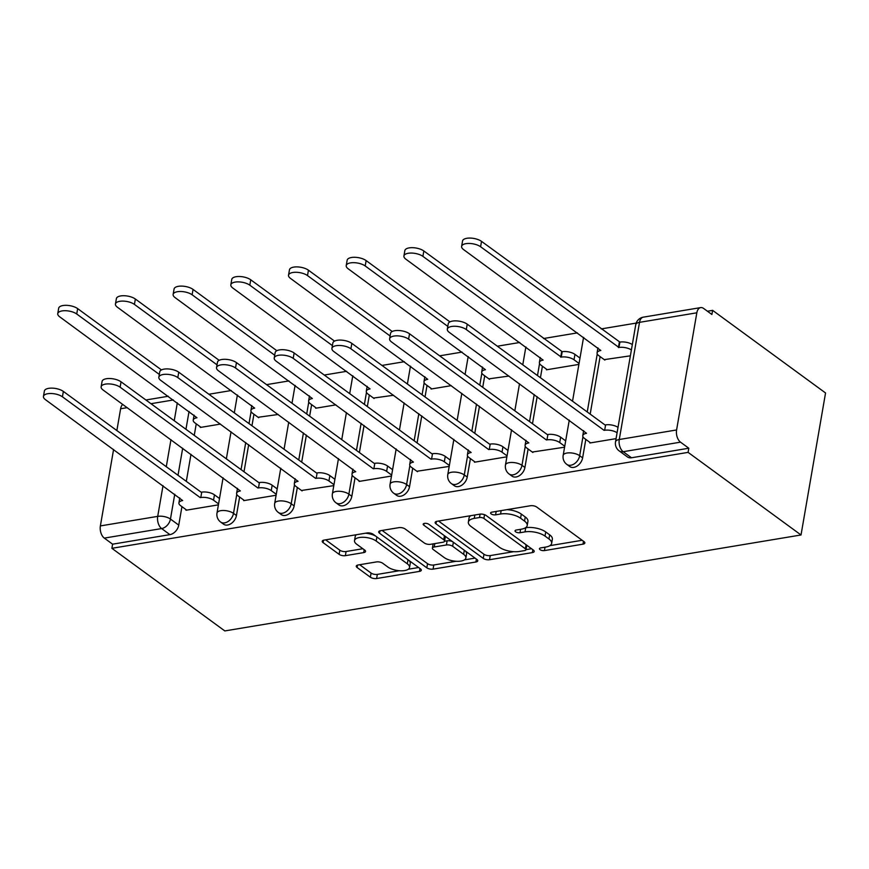 <?xml version="1.0" encoding="UTF-8"?>
<svg xmlns="http://www.w3.org/2000/svg" width="869" height="869" viewBox="0 0 869 869"><rect width="100%" height="100%" fill="white"/><g stroke="black" fill="none" stroke-linecap="round" stroke-linejoin="round"><path stroke-width="1.3" d="M540.051 549.664A3.172 1.325 -170.2 0 0 544.428 550.588L583.001 544.157A4.541 1.89 -170.2 0 0 584.848 543.016A4.541 1.89 -170.2 0 0 584.011 541.637L536.727 507.051A4.541 1.89 -170.2 0 0 530.47 505.736L491.897 512.156A3.172 1.325 -170.2 0 0 490.616 512.96A3.172 1.325 -170.2 0 0 491.202 513.927A3.172 1.325 -170.2 0 0 495.58 514.85L500.566 514.013A14.512 6.04 -170.2 0 1 520.596 518.228L524.528 521.107A14.512 6.04 -170.2 0 1 527.211 525.517A14.512 6.04 -170.2 0 1 521.324 529.188L516.327 530.025A3.172 1.325 -170.2 0 0 515.035 530.829A3.172 1.325 -170.2 0 0 515.621 531.795A3.172 1.325 -170.2 0 0 520.01 532.719L524.995 531.882A14.512 6.04 -170.2 0 1 545.015 536.097L548.958 538.976A14.512 6.04 -170.2 0 1 551.641 543.386A14.512 6.04 -170.2 0 1 545.743 547.068L540.757 547.894A3.172 1.325 -170.2 0 0 539.464 548.697A3.172 1.325 -170.2 0 0 540.051 549.664M358.104 564.98A4.541 1.89 -170.2 0 0 356.268 566.132A4.541 1.89 -170.2 0 0 357.105 567.511L370.368 577.212A4.541 1.89 -170.2 0 0 376.625 578.526L419.466 571.4A4.541 1.89 -170.2 0 0 421.302 570.249A4.541 1.89 -170.2 0 0 420.466 568.869L373.192 534.283A4.541 1.89 -170.2 0 0 366.935 532.969L324.094 540.094A4.541 1.89 -170.2 0 0 322.247 541.246A4.541 1.89 -170.2 0 0 323.094 542.625L339.116 554.346A4.541 1.89 -170.2 0 0 345.373 555.66L363.698 552.608A4.541 1.89 -170.2 0 0 365.545 551.457A4.541 1.89 -170.2 0 0 364.708 550.088L356.757 544.276A12.133 5.051 -170.2 0 1 354.519 540.594A12.133 5.051 -170.2 0 1 363.188 537.27A12.133 5.051 -170.2 0 1 376.179 541.039L407.311 563.807A12.133 5.051 -170.2 0 1 409.549 567.49A12.133 5.051 -170.2 0 1 400.881 570.803A12.133 5.051 -170.2 0 1 387.889 567.044L382.697 563.242A4.541 1.89 -170.2 0 0 376.44 561.928L358.104 564.98M111.884 548.317L688.096 452.369L801.022 534.978L224.81 630.927L111.884 548.317L112.601 544.179L104.302 538.107A9.244 5.399 -99.5 0 1 100.38 525.919L113.578 449.501M483.273 558.409A4.541 1.89 -170.2 0 0 489.529 559.723L532.36 552.597A4.541 1.89 -170.2 0 0 534.207 551.446A4.541 1.89 -170.2 0 0 533.37 550.066L486.086 515.48A4.541 1.89 -170.2 0 0 479.829 514.166L436.998 521.302A4.541 1.89 -170.2 0 0 435.152 522.454A4.541 1.89 -170.2 0 0 435.988 523.822L483.273 558.409L483.99 554.27A4.541 1.89 -170.2 0 0 490.246 555.584L513.677 551.685M475.908 561.993L433.077 569.13A4.541 1.89 -170.2 0 1 426.82 567.815L379.536 533.229A4.541 1.89 -170.2 0 1 378.699 531.85A4.541 1.89 -170.2 0 1 380.546 530.698L398.871 527.646A4.541 1.89 -170.2 0 1 405.128 528.96L424.311 542.995A4.541 1.89 -170.2 0 0 430.568 544.309L442.723 542.278A4.541 1.89 -170.2 0 0 444.57 541.137A4.541 1.89 -170.2 0 0 443.733 539.758L423.768 525.148A3.172 1.325 -170.2 0 1 423.181 524.192A3.172 1.325 -170.2 0 1 425.452 523.323A3.172 1.325 -170.2 0 1 428.851 524.311L476.918 559.473A4.541 1.89 -170.2 0 1 477.754 560.842A4.541 1.89 -170.2 0 1 475.908 561.993L476.408 559.104M196.242 423.855L194.254 435.369M190.984 454.313L186.314 481.361M181.947 506.649L178.753 525.126L170.454 519.054A9.244 6.441 126.2 0 1 161.634 528.569L104.302 538.107M696.829 312.807L639.508 322.345L619.271 439.508L676.593 429.959L696.829 312.807A9.244 5.399 80.5 0 1 700.664 307.604A9.244 5.399 80.5 0 1 703.618 308.441L711.907 314.502L712.623 310.363L707.431 311.232M636.173 323.094L601.207 328.916M577.44 332.881L543.516 338.53M519.749 342.484L497.361 346.21M462.058 352.097L439.66 355.823M404.357 361.7L381.969 365.425M346.666 371.313L324.267 375.039M288.964 380.915L266.577 384.641M231.273 390.518L208.886 394.254M712.623 310.363L825.55 392.973L801.022 534.978M116.859 430.557L120.617 408.756A9.244 5.399 -99.5 0 1 122.746 404.389M676.593 429.959A9.244 5.399 80.5 0 0 680.514 442.158L623.192 451.706A9.244 6.441 126.2 0 1 619.162 450.881L627.461 456.953A9.244 6.441 126.2 0 0 631.491 457.767L623.192 451.706A9.244 5.399 80.5 0 1 619.271 439.508A9.244 3.845 -170.2 0 0 615.513 441.854A9.244 9.244 0 0 0 619.162 450.881M688.096 452.369L688.813 448.23L680.514 442.158M604.259 359.636L630.373 355.823M589.953 442.43L589.855 442.994L616.067 438.628M546.558 369.238L546.46 369.803L578.884 364.404M532.262 452.043L564.578 447.198M488.867 378.851L508.962 376.049M474.561 461.645L474.463 462.21L506.888 456.812M431.176 388.454L431.078 389.019L451.272 385.651M416.87 471.259L449.197 466.414M373.474 398.067L393.581 395.265M359.169 480.861L359.082 481.426L391.495 476.027M315.784 407.67L315.686 408.234L335.879 404.867M301.478 490.474L333.805 485.63M258.082 417.283L278.189 414.48M243.787 500.077L243.689 500.642L276.103 495.243M253.944 414.241L251.956 425.756M248.675 444.7L244.004 471.758M239.638 497.046L236.444 515.513L233.5 513.362A9.244 6.441 126.2 0 1 228.221 521.389A9.244 6.441 126.2 0 1 220.65 522.052L223.594 524.203A9.244 6.441 -53.8 0 0 231.165 523.54A9.244 6.441 -53.8 0 0 236.444 515.513M311.634 404.639L309.646 416.153M306.377 435.097L301.695 462.145M297.328 487.433L294.146 505.91L291.202 503.748A9.244 6.441 126.2 0 1 285.923 511.776A9.244 6.441 126.2 0 1 278.341 512.449L281.284 514.6A9.244 6.441 -53.8 0 0 288.866 513.937A9.244 6.441 -53.8 0 0 294.146 505.91M369.325 395.026L367.337 406.54M364.068 425.484L359.397 452.543M355.03 477.831L351.836 496.297L348.893 494.146A9.244 6.441 126.2 0 1 343.613 502.173A9.244 6.441 126.2 0 1 336.042 502.836L338.986 504.987A9.244 6.441 -53.8 0 0 346.557 504.324A9.244 6.441 -53.8 0 0 351.836 496.297M427.027 385.423L425.039 396.937M421.769 415.882L417.087 442.94M412.721 468.217L409.538 486.694L406.594 484.544A9.244 6.441 126.2 0 1 401.315 492.571A9.244 6.441 126.2 0 1 393.733 493.234L396.677 495.384A9.244 6.441 -53.8 0 0 404.259 494.722A9.244 6.441 -53.8 0 0 409.538 486.694M484.717 375.81L482.729 387.324M479.46 406.268L474.789 433.327M470.422 458.615L467.229 477.081L464.285 474.93A9.244 6.441 126.2 0 1 459.006 482.958A9.244 6.441 126.2 0 1 451.435 483.62L454.378 485.771A9.244 6.441 -53.8 0 0 461.95 485.108A9.244 6.441 -53.8 0 0 467.229 477.081M542.419 366.207L540.431 377.722M537.151 396.666L532.48 423.724M528.113 449.001L524.919 467.479L521.976 465.328A9.244 6.441 126.2 0 1 516.697 473.355A9.244 6.441 126.2 0 1 509.125 474.018L512.069 476.169A9.244 6.441 -53.8 0 0 519.64 475.506A9.244 6.441 -53.8 0 0 524.919 467.479M600.11 356.594L590.181 414.111M585.804 439.399L582.621 457.865L579.677 455.714A9.244 6.441 126.2 0 1 574.398 463.742A9.244 6.441 126.2 0 1 566.827 464.404L569.771 466.555A9.244 6.441 -53.8 0 0 577.342 465.893A9.244 6.441 -53.8 0 0 582.621 457.865M186.085 509.679L185.988 510.244L218.412 504.846M200.391 426.885L200.294 427.45L220.487 424.083M112.601 544.179L169.922 534.631A9.244 6.441 -53.8 0 0 178.753 525.126M688.813 448.23L631.491 457.767M551.641 543.386L552.358 539.247A14.512 6.04 -170.2 0 0 549.675 534.837L548.958 538.976M525.463 527.787L525.712 527.744A14.512 6.04 -170.2 0 1 545.732 531.958L549.675 534.837M527.211 525.517L527.928 521.378A14.512 6.04 -170.2 0 0 525.245 516.968L524.528 521.107M507.029 509.636A14.512 6.04 -170.2 0 1 521.302 514.09L525.245 516.968M549.892 545.656L582.154 540.279M438.552 521.042L483.99 554.27M526.006 549.632L531.513 548.719M524.691 550.566A3.172 1.325 -170.2 0 0 525.984 549.762A3.172 1.325 -170.2 0 0 525.397 548.806L483.892 518.445A3.172 1.325 -170.2 0 0 479.514 517.522L474.246 518.402A14.512 6.04 -170.2 0 0 468.358 522.073A14.512 6.04 -170.2 0 0 471.041 526.484L499.403 547.231A14.512 6.04 -170.2 0 0 519.434 551.446L524.691 550.566M525.984 549.762L526.701 545.623A3.172 1.325 -170.2 0 0 526.538 545.069M470.824 515.665A14.512 6.04 -170.2 0 0 469.064 517.935L468.358 522.073M475.061 558.115L464.404 559.886M456.138 561.265L433.794 564.991L433.077 569.13M382.11 530.438L427.537 563.666A4.541 1.89 -170.2 0 0 433.794 564.991M444.57 541.137L445.286 536.988A4.541 1.89 -170.2 0 0 444.971 536.108M444.2 557.54A12.133 5.051 -170.2 0 0 457.192 561.309A12.133 5.051 -170.2 0 0 465.871 557.996A12.133 5.051 -170.2 0 0 463.622 554.313L452.662 546.286A4.541 1.89 -170.2 0 0 446.405 544.972L434.239 546.992A4.541 1.89 -170.2 0 0 432.404 548.143A4.541 1.89 -170.2 0 0 433.24 549.523L444.2 557.54M465.871 557.996L466.588 553.857A12.133 5.051 -170.2 0 0 465.284 550.957M452.619 541.702A4.541 1.89 -170.2 0 0 447.122 540.833L446.405 544.972M444.537 541.257L447.122 540.833M433.153 543.875A4.541 1.89 -170.2 0 0 433.11 544.005L432.404 548.143M409.549 567.49L410.266 563.351A12.133 5.051 -170.2 0 0 408.962 560.462M375.734 536.14A12.133 5.051 -170.2 0 0 365.458 533.208M356.464 534.707A12.133 5.051 -170.2 0 0 355.225 536.455L354.519 540.594M325.658 539.845L339.822 550.207A4.541 1.89 -170.2 0 0 346.079 551.522L362.851 548.73M359.668 564.72L371.085 573.073A4.541 1.89 -170.2 0 0 377.342 574.387L399.327 570.727M408.321 569.228L418.619 567.511M631.394 349.935A9.244 3.845 -170.2 0 0 618.967 347.47L480.6 246.753A10.624 4.421 -170.2 0 0 469.217 243.45A10.624 4.421 -170.2 0 0 461.624 246.362A10.624 4.421 -170.2 0 0 463.59 249.588L600.837 350.489A9.244 3.845 -170.2 0 0 597.09 352.836A9.244 3.845 -170.2 0 0 598.795 355.638L604.867 360.081M461.624 246.362L462.547 240.985A10.624 4.421 9.8 0 1 470.151 238.073A10.624 4.421 9.8 0 1 481.524 241.376L619.89 342.093A9.244 3.845 9.8 0 1 632.317 344.548M619.336 342.18L618.413 347.567M617.088 432.729A9.244 3.845 -170.2 0 0 604.661 430.274L605.595 424.887A9.244 3.845 9.8 0 1 618.022 427.352M604.107 430.361L466.295 329.557A10.624 4.421 -170.2 0 0 454.911 326.255A10.624 4.421 -170.2 0 0 447.318 329.155L448.241 323.779A10.624 4.421 9.8 0 1 455.845 320.867A10.624 4.421 9.8 0 1 467.229 324.17L605.041 424.984M447.318 329.155A10.624 4.421 -170.2 0 0 449.284 332.382L586.542 433.294A9.244 3.845 -170.2 0 0 582.784 435.63A9.244 3.845 -170.2 0 0 584.489 438.432L590.562 442.875M579.047 363.448L574.018 359.766A9.244 3.845 -170.2 0 0 561.265 357.083L422.899 256.366A10.624 4.421 -170.2 0 0 411.526 253.064A10.624 4.421 -170.2 0 0 403.922 255.964A10.624 4.421 -170.2 0 0 405.888 259.19L543.147 360.103A9.244 3.845 -170.2 0 0 539.388 362.438A9.244 3.845 -170.2 0 0 541.105 365.241L547.166 369.683M403.922 255.964L404.856 250.587A10.624 4.421 9.8 0 1 412.449 247.676A10.624 4.421 9.8 0 1 423.833 250.978L562.2 351.695A9.244 3.845 9.8 0 1 574.952 354.378L574.018 359.766M579.981 358.061L574.952 354.378M561.646 351.793L560.711 357.17M447.796 326.386L365.208 265.968A10.624 4.421 -170.2 0 0 353.824 262.666A10.624 4.421 -170.2 0 0 346.231 265.577A10.624 4.421 -170.2 0 0 348.197 268.803L485.456 369.705A9.244 3.845 -170.2 0 0 481.698 372.051A9.244 3.845 -170.2 0 0 483.403 374.854L489.475 379.297M346.231 265.577L347.155 260.189A10.624 4.421 9.8 0 1 354.758 257.289A10.624 4.421 9.8 0 1 366.131 260.591L449.936 321.888M564.752 446.242L559.712 442.56A9.244 3.845 -170.2 0 0 546.97 439.877L547.894 434.5A9.244 3.845 9.8 0 1 560.646 437.183L565.676 440.865M546.416 439.975L408.604 339.16A10.624 4.421 -170.2 0 0 397.22 335.858A10.624 4.421 -170.2 0 0 389.616 338.769L390.55 333.381A10.624 4.421 9.8 0 1 398.154 330.481A10.624 4.421 9.8 0 1 409.527 333.783L547.34 434.587M389.616 338.769A10.624 4.421 -170.2 0 0 391.582 341.995L528.841 442.897A9.244 3.845 -170.2 0 0 525.093 445.243A9.244 3.845 -170.2 0 0 526.799 448.046L532.871 452.477M507.051 455.856L502.021 452.173A9.244 3.845 -170.2 0 0 489.269 449.49L490.203 444.102A9.244 3.845 9.8 0 1 502.945 446.785L507.985 450.468M488.715 449.577L350.902 348.773A10.624 4.421 -170.2 0 0 339.529 345.471A10.624 4.421 -170.2 0 0 331.925 348.371L332.86 342.994A10.624 4.421 9.8 0 1 340.452 340.083A10.624 4.421 9.8 0 1 351.836 343.385L489.649 444.2M331.925 348.371A10.624 4.421 -170.2 0 0 333.892 351.597L471.15 452.51A9.244 3.845 -170.2 0 0 467.392 454.845A9.244 3.845 -170.2 0 0 469.108 457.648L475.169 462.091M390.105 335.988L307.507 275.582A10.624 4.421 -170.2 0 0 296.133 272.279A10.624 4.421 -170.2 0 0 288.53 275.18A10.624 4.421 -170.2 0 0 290.496 278.406L427.754 379.318A9.244 3.845 -170.2 0 0 423.996 381.654A9.244 3.845 -170.2 0 0 425.712 384.456L431.774 388.899M288.53 275.18L289.464 269.803A10.624 4.421 9.8 0 1 297.057 266.892A10.624 4.421 9.8 0 1 308.441 270.194L392.234 331.491M332.403 345.601L249.816 285.184A10.624 4.421 -170.2 0 0 238.432 281.882A10.624 4.421 -170.2 0 0 230.839 284.793A10.624 4.421 -170.2 0 0 232.805 288.019L370.064 388.921A9.244 3.845 -170.2 0 0 366.305 391.267A9.244 3.845 -170.2 0 0 368.011 394.07L374.083 398.502M230.839 284.793L231.762 279.405A10.624 4.421 9.8 0 1 239.366 276.505A10.624 4.421 9.8 0 1 250.75 279.807L334.543 341.104M274.713 355.204L192.125 294.787A10.624 4.421 -170.2 0 0 180.741 291.495A10.624 4.421 -170.2 0 0 173.137 294.395A10.624 4.421 -170.2 0 0 175.103 297.622L312.362 398.534A9.244 3.845 -170.2 0 0 308.614 400.87A9.244 3.845 -170.2 0 0 310.32 403.672L316.392 408.115M173.137 294.395L174.072 289.019A10.624 4.421 9.8 0 1 181.675 286.107A10.624 4.421 9.8 0 1 193.048 289.41L276.853 350.707M449.36 465.458L444.32 461.776A9.244 3.845 -170.2 0 0 431.578 459.093L432.501 453.716A9.244 3.845 9.8 0 1 445.254 456.399L450.283 460.081M431.024 459.19L293.211 358.376A10.624 4.421 -170.2 0 0 281.828 355.073A10.624 4.421 -170.2 0 0 274.235 357.985L275.158 352.597A10.624 4.421 9.8 0 1 282.762 349.696A10.624 4.421 9.8 0 1 294.135 352.999L431.947 453.803M274.235 357.985A10.624 4.421 -170.2 0 0 276.201 361.211L413.448 462.112A9.244 3.845 -170.2 0 0 409.701 464.459A9.244 3.845 -170.2 0 0 411.406 467.261L417.478 471.693M391.658 475.071L386.629 471.389A9.244 3.845 -170.2 0 0 373.876 468.706L374.811 463.318A9.244 3.845 9.8 0 1 387.563 466.001L392.592 469.684M373.322 468.793L235.51 367.978A10.624 4.421 -170.2 0 0 224.137 364.687A10.624 4.421 -170.2 0 0 216.533 367.587L217.467 362.21A10.624 4.421 9.8 0 1 225.06 359.299A10.624 4.421 9.8 0 1 236.444 362.601L374.257 463.416M216.533 367.587A10.624 4.421 -170.2 0 0 218.499 370.813L355.758 471.726A9.244 3.845 -170.2 0 0 351.999 474.061A9.244 3.845 -170.2 0 0 353.716 476.864L359.777 481.307M333.968 484.674L328.938 480.991A9.244 3.845 -170.2 0 0 316.186 478.308L317.12 472.932A9.244 3.845 9.8 0 1 329.862 475.615L334.902 479.297M315.632 478.406L177.819 377.591A10.624 4.421 -170.2 0 0 166.435 374.289A10.624 4.421 -170.2 0 0 158.842 377.2L159.766 371.813A10.624 4.421 9.8 0 1 167.369 368.912A10.624 4.421 9.8 0 1 178.753 372.204L316.566 473.018M158.842 377.2A10.624 4.421 -170.2 0 0 160.808 380.426L298.067 481.328A9.244 3.845 -170.2 0 0 294.309 483.675A9.244 3.845 -170.2 0 0 296.014 486.477L302.086 490.909M217.011 364.817L134.423 304.4A10.624 4.421 -170.2 0 0 123.05 301.098A10.624 4.421 -170.2 0 0 115.447 304.009A10.624 4.421 -170.2 0 0 117.413 307.235L254.671 408.137A9.244 3.845 -170.2 0 0 250.913 410.483A9.244 3.845 -170.2 0 0 252.629 413.286L258.69 417.717M115.447 304.009L116.381 298.621A10.624 4.421 9.8 0 1 123.974 295.721A10.624 4.421 9.8 0 1 135.358 299.023L219.151 360.32M276.277 494.287L271.237 490.605A9.244 3.845 -170.2 0 0 258.495 487.922L259.418 482.534A9.244 3.845 9.8 0 1 272.171 485.217L277.2 488.899M257.941 488.009L120.128 387.194A10.624 4.421 -170.2 0 0 108.744 383.902A10.624 4.421 -170.2 0 0 101.141 386.803L102.075 381.426A10.624 4.421 9.8 0 1 109.668 378.515A10.624 4.421 9.8 0 1 121.052 381.817L258.864 482.632M101.141 386.803A10.624 4.421 -170.2 0 0 103.107 390.029L240.365 490.931A9.244 3.845 -170.2 0 0 236.618 493.277A9.244 3.845 -170.2 0 0 238.323 496.08L244.395 500.522M159.32 374.42L76.733 314.002A10.624 4.421 -170.2 0 0 65.349 310.711A10.624 4.421 -170.2 0 0 57.756 313.611A10.624 4.421 -170.2 0 0 59.722 316.837L196.97 417.739A9.244 3.845 -170.2 0 0 193.222 420.085A9.244 3.845 -170.2 0 0 194.928 422.888L201 427.331M57.756 313.611L58.679 308.234A10.624 4.421 9.8 0 1 66.283 305.323A10.624 4.421 9.8 0 1 77.656 308.625L161.46 369.922M218.575 503.89L213.546 500.207A9.244 3.845 -170.2 0 0 200.793 497.524L201.727 492.147A9.244 3.845 9.8 0 1 214.469 494.83L219.509 498.513M200.239 497.622L62.427 396.807A10.624 4.421 -170.2 0 0 51.043 393.505A10.624 4.421 -170.2 0 0 43.45 396.416L44.384 391.028A10.624 4.421 9.8 0 1 51.977 388.128A10.624 4.421 9.8 0 1 63.361 391.419L201.173 492.234M43.45 396.416A10.624 4.421 -170.2 0 0 45.416 399.642L182.675 500.544A9.244 3.845 -170.2 0 0 178.916 502.89A9.244 3.845 -170.2 0 0 180.633 505.693L186.694 510.125M545.026 547.188L544.428 550.588M496.166 511.45L495.58 514.85M520.596 529.319L520.01 532.719M189.04 411.45L185.955 429.297M182.686 448.241L178.015 475.3M174.745 494.244L170.454 519.054A9.244 3.845 9.8 0 0 157.713 516.371L163.014 485.662M166.283 466.718L170.954 439.66M174.234 420.715L177.309 402.868M173.365 399.968L150.967 403.705M127.211 407.659L120.617 408.756M100.38 525.919L157.713 516.371A9.244 5.399 80.5 0 0 161.634 528.569L169.922 534.631M251.087 411.58L249.012 423.605M245.731 442.549L241.061 469.608M236.781 494.374L233.5 513.362A9.244 3.845 9.8 0 0 220.759 510.679A9.244 3.845 9.8 0 0 217 513.025A9.244 9.244 0 0 0 220.65 522.052M308.777 401.967L306.703 413.992M303.433 432.947L298.762 459.994M294.482 484.772L291.202 503.748A9.244 3.845 9.8 0 0 278.449 501.065A9.244 3.845 9.8 0 0 274.691 503.412A9.244 9.244 0 0 0 278.341 512.449M366.479 392.364L364.393 404.389M361.124 423.333L356.453 450.392M352.173 475.158L348.893 494.146A9.244 3.845 9.8 0 0 336.14 491.463A9.244 3.845 9.8 0 0 332.392 493.809A9.244 9.244 0 0 0 336.042 502.836M424.17 382.751L422.095 394.787M418.825 413.731L414.144 440.779M409.864 465.556L406.594 484.544A9.244 3.845 9.8 0 0 393.842 481.861A9.244 3.845 9.8 0 0 390.083 484.196A9.244 9.244 0 0 0 393.733 493.234M481.861 373.149L479.786 385.173M476.516 404.118L471.845 431.176M467.565 455.943L464.285 474.93A9.244 3.845 9.8 0 0 451.532 472.247A9.244 3.845 9.8 0 0 447.785 474.593A9.244 9.244 0 0 0 451.435 483.62M539.562 363.535L537.487 375.571M534.207 394.515L529.536 421.563M525.256 446.34L521.976 465.328A9.244 3.845 9.8 0 0 509.234 462.645A9.244 3.845 9.8 0 0 505.476 464.98A9.244 9.244 0 0 0 509.125 474.018M597.253 353.933L587.238 411.96M582.958 436.727L579.677 455.714A9.244 3.845 9.8 0 0 566.925 453.031A9.244 3.845 9.8 0 0 563.166 455.378A9.244 9.244 0 0 0 566.827 464.404M572.53 401.206L583.414 338.215A9.244 3.845 9.8 0 1 583.729 337.476M522.78 364.806L525.712 347.817A9.244 3.845 9.8 0 1 526.038 347.089M465.089 374.42L468.022 357.431A9.244 3.845 9.8 0 1 468.337 356.692M407.387 384.022L410.32 367.033A9.244 3.845 9.8 0 1 410.646 366.294M349.696 393.635L352.629 376.646A9.244 3.845 9.8 0 1 352.955 375.908M291.995 403.238L294.928 386.249A9.244 3.845 9.8 0 1 295.254 385.51M234.304 412.851L237.237 395.862A9.244 3.845 9.8 0 1 237.563 395.123M635.75 324.691A9.244 3.845 -170.2 0 1 639.508 322.345A9.244 5.399 -99.5 0 1 643.342 317.152A9.244 9.244 0 0 0 635.75 324.691L615.513 441.854M545.732 531.958L545.015 536.097M525.712 527.744L524.995 531.882M521.302 514.09L520.596 518.228M501.152 510.614L500.566 514.013M583.501 541.268L583.001 544.157M436.401 521.433L435.988 523.822M532.86 549.697L532.36 552.597M490.246 555.584L489.529 559.723M526.093 544.744L525.397 548.806M484.544 514.687L483.892 518.445M480.101 514.122L479.514 517.522M474.843 515.002L474.246 518.402M427.537 563.666L426.82 567.815M379.949 530.829L379.536 533.229M444.428 535.706L443.733 539.758M424.061 523.475L423.768 525.148M464.328 550.262L463.622 554.313M453.357 542.234L452.662 546.286M434.826 543.592L434.239 546.992M408.006 559.755L407.311 563.807M376.885 536.988L376.179 541.039M364.198 549.719L363.698 552.608M346.079 551.522L345.373 555.66M339.822 550.207L339.116 554.346M323.507 540.236L323.094 542.625M419.966 568.5L419.466 571.4M377.342 574.387L376.625 578.526M371.085 573.073L370.368 577.212M357.517 565.122L357.105 567.511M619.89 342.093L618.967 347.47M481.524 241.376L480.6 246.753M604.661 430.274L605.595 424.887M466.295 329.557L467.229 324.17M562.2 351.695L561.265 357.083M423.833 250.978L422.899 256.366M366.131 260.591L365.208 265.968M546.97 439.877L547.894 434.5M559.712 442.56L560.646 437.183M408.604 339.16L409.527 333.783M489.269 449.49L490.203 444.102M502.021 452.173L502.945 446.785M350.902 348.773L351.836 343.385M308.441 270.194L307.507 275.582M250.75 279.807L249.816 285.184M193.048 289.41L192.125 294.787M431.578 459.093L432.501 453.716M444.32 461.776L445.254 456.399M293.211 358.376L294.135 352.999M373.876 468.706L374.811 463.318M386.629 471.389L387.563 466.001M235.51 367.978L236.444 362.601M316.186 478.308L317.12 472.932M328.938 480.991L329.862 475.615M177.819 377.591L178.753 372.204M135.358 299.023L134.423 304.4M258.495 487.922L259.418 482.534M271.237 490.605L272.171 485.217M120.128 387.194L121.052 381.817M77.656 308.625L76.733 314.002M200.793 497.524L201.727 492.147M213.546 500.207L214.469 494.83M62.427 396.807L63.361 391.419M563.166 455.378L569.26 420.151M583.599 337.378A9.244 9.244 0 0 0 583.414 338.215M505.476 464.98L511.559 429.753M514.828 410.809L519.51 383.761M525.897 346.981A9.244 9.244 0 0 0 525.712 347.817M447.785 474.593L453.868 439.366M457.137 420.422L461.808 393.364M468.206 356.594A9.244 9.244 0 0 0 468.022 357.431M390.083 484.196L396.166 448.969M399.447 430.025L404.118 402.966M410.505 366.197A9.244 9.244 0 0 0 410.32 367.033M332.392 493.809L338.476 458.582M341.745 439.638L346.416 412.579M352.814 375.81A9.244 9.244 0 0 0 352.629 376.646M274.691 503.412L280.785 468.185M284.054 449.24L288.725 422.182M295.112 385.412A9.244 9.244 0 0 0 294.928 386.249M217 513.025L223.083 477.798M226.353 458.854L231.035 431.795M237.422 395.026A9.244 9.244 0 0 0 237.237 395.862M168.282 396.253L145.894 399.99M700.664 307.604L643.342 317.152M597.948 347.872L597.09 352.836M582.784 435.63L583.642 430.676M540.246 357.485L539.388 362.438M482.556 367.087L481.698 372.051M525.093 445.243L525.951 440.279M467.392 454.845L468.25 449.892M424.854 376.701L423.996 381.654M367.163 386.303L366.305 391.267M309.473 395.916L308.614 400.87M409.701 464.459L410.559 459.495M351.999 474.061L352.857 469.108M294.309 483.675L295.167 478.71M251.771 405.519L250.913 410.483M236.618 493.277L237.465 488.313M194.08 415.121L193.222 420.085M178.916 502.89L179.774 497.926"/></g></svg>
